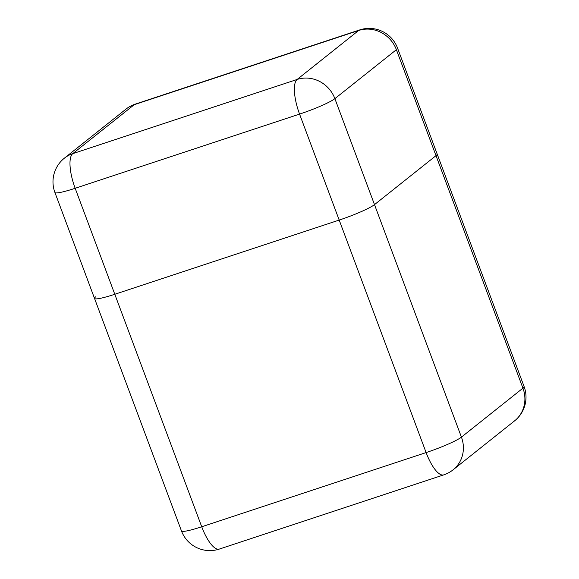 <?xml version="1.0" encoding="UTF-8"?>
<svg xmlns="http://www.w3.org/2000/svg" width="579" height="579" viewBox="0 0 579 579"><rect width="100%" height="100%" fill="white"/><g stroke="black" fill="none" stroke-linecap="round" stroke-linejoin="round"><path stroke-width="0.87" d="M95.687 296.81A30.282 3.387 -20.5 0 0 94.529 298.424A30.282 3.387 -20.5 0 0 114.794 294.27L339.185 220.078A30.282 3.387 -20.5 0 0 374.497 204.626L436.009 155.657A30.282 3.387 -20.5 0 0 437.167 154.05A30.282 3.387 -20.5 0 0 437.159 154.036M436.009 155.657L374.497 204.626A30.282 3.387 159.5 0 1 339.185 220.078L114.794 294.27A30.282 3.387 159.5 0 1 94.529 298.424L181.459 530.921A30.282 30.282 0 0 0 219.332 549.073L443.724 474.881A30.282 30.282 0 0 0 453.082 469.822L514.586 420.853A30.282 28.458 -128.5 0 0 522.938 388.162L396.383 49.685L334.879 98.654L461.427 437.131L522.938 388.162A30.282 3.387 159.5 0 0 524.096 386.555L437.167 154.05A30.282 3.387 159.5 0 1 436.009 155.657M114.794 294.27L201.724 526.767L426.115 452.575L299.567 114.099L75.169 188.291L114.794 294.27M219.332 549.073A30.282 9.785 71.7 0 1 201.724 526.767A30.282 3.387 159.5 0 1 181.459 530.921M453.082 469.822A30.282 28.458 51.5 0 0 461.427 437.131A30.282 3.387 159.5 0 1 426.115 452.575A30.282 9.785 71.7 0 0 443.724 474.881M72.737 153.652L297.128 79.461L358.633 30.492L134.241 104.683L72.737 153.652A30.282 28.458 -128.5 0 0 64.414 158.147A30.282 30.282 0 0 0 54.904 192.445A30.282 3.387 -20.5 0 0 75.169 188.291A30.282 9.785 71.7 0 1 72.737 153.652M125.918 109.178A30.282 28.458 51.5 0 1 134.241 104.683A30.282 9.785 71.7 0 1 135.276 104.119A30.282 30.282 0 0 0 125.918 109.178L64.414 158.147M299.567 114.099A30.282 3.387 -20.5 0 0 334.879 98.654A30.282 28.458 51.5 0 0 297.128 79.461A30.282 9.785 71.7 0 0 299.567 114.099M397.541 48.079A30.282 30.282 0 0 0 359.668 29.927A30.282 9.785 71.7 0 0 358.633 30.492A30.282 28.458 -128.5 0 1 396.383 49.685A30.282 3.387 -20.5 0 0 397.541 48.079L437.167 154.05M514.586 420.853A30.282 30.282 0 0 0 524.096 386.555M54.904 192.445L94.529 298.424M359.668 29.927L135.276 104.119"/></g></svg>
